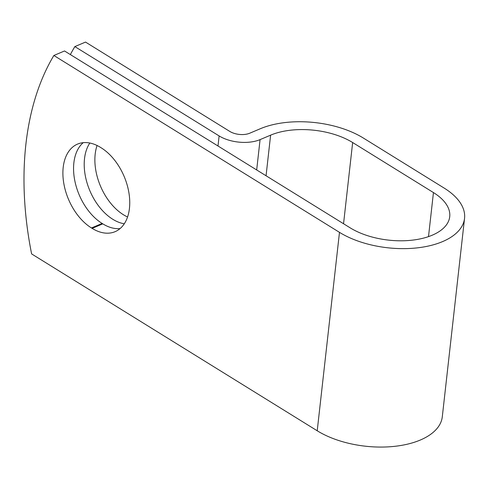 <?xml version="1.0" encoding="UTF-8"?>
<svg xmlns="http://www.w3.org/2000/svg" width="489" height="489" viewBox="0 0 489 489"><rect width="100%" height="100%" fill="white"/><g stroke="black" fill="none" stroke-linecap="round" stroke-linejoin="round"><path stroke-width="0.73" d="M63.197 167.372A47.329 29.853 -112.9 0 0 91.48 227.966L92.128 228.363A47.329 29.853 -112.9 0 0 115.098 231.67A47.329 29.853 -112.9 0 0 128.907 192.721A47.329 29.853 -112.9 0 0 101.162 147.8L100.52 147.397A47.329 29.853 -112.9 0 0 77.549 144.096A47.329 29.853 -112.9 0 0 63.197 167.372M83.228 142.666A47.329 29.853 -112.9 0 0 73.863 162.855A47.329 29.853 -112.9 0 0 102.146 223.449L102.788 223.852A47.329 29.853 -112.9 0 0 120.08 228.583M127.574 216.975A47.329 29.853 67.1 0 1 95.178 154.169A47.329 29.853 67.1 0 1 97.079 145.502M124.279 223.791A47.329 29.853 67.1 0 1 84.518 158.68A47.329 29.853 67.1 0 1 89.848 143.032M350.142 227.831L64.53 50.966L53.863 55.483L339.482 232.348A73.209 37.8 -173.6 0 0 417.203 247.874A73.209 37.8 -173.6 0 0 464.55 218.363A73.209 37.8 -173.6 0 0 444.11 188.051L363.321 138.026A73.209 37.8 -173.6 0 0 260.27 128.754L249.738 133.21A14.175 7.317 6.4 0 1 229.787 131.419L85.52 42.078L74.86 46.596L219.121 135.93A29.095 15.025 6.4 0 0 260.081 139.616L270.613 135.16A58.289 30.092 -173.6 0 1 352.655 142.537L433.45 192.568A58.289 30.092 -173.6 0 1 449.721 216.694A58.289 30.092 -173.6 0 1 412.025 240.191A58.289 30.092 -173.6 0 1 350.142 227.831M74.86 46.596A291.444 183.84 -112.9 0 0 70.361 54.579M464.55 218.363L442.294 416.793A73.209 37.8 -173.6 0 1 394.947 446.304A73.209 37.8 -173.6 0 1 317.22 430.778L31.608 253.913A291.444 183.84 67.1 0 1 53.863 55.483M102.146 223.449L91.48 227.966M217.996 145.997L219.121 135.93M317.22 430.778L339.482 232.348M428.505 236.621L433.45 192.568M343.547 223.748L352.655 142.537M266.059 175.759L270.613 135.16M256.676 169.952L260.081 139.616M102.788 223.852L92.128 228.363"/></g></svg>
